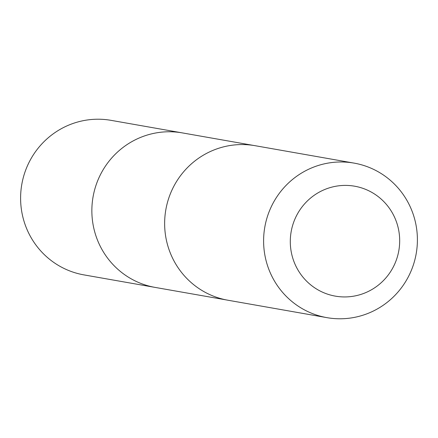 <?xml version="1.0" encoding="UTF-8"?>
<svg xmlns="http://www.w3.org/2000/svg" width="438" height="438" viewBox="0 0 438 438"><rect width="100%" height="100%" fill="white"/><g stroke="black" fill="none" stroke-linecap="round" stroke-linejoin="round"><path stroke-width="0.66" d="M226.473 299.953L155.161 287.416A78.446 76.842 -80 0 1 93.157 196.344A78.446 76.842 -80 0 1 182.35 132.9L111.099 120.357A78.451 76.847 100 0 0 21.9 183.807A78.451 76.847 100 0 0 83.91 274.883L155.161 287.416A78.446 76.842 -80 0 1 93.157 196.344A78.446 76.842 -80 0 1 182.35 132.9L253.657 145.454M354.096 163.117L255.13 145.701A78.451 76.847 100 0 0 165.849 209.649A78.451 76.847 100 0 0 227.941 300.227L326.907 317.643A78.451 76.847 100 0 0 416.1 254.193A78.451 76.847 100 0 0 354.096 163.117A78.451 76.847 100 0 0 264.815 227.059A78.451 76.847 100 0 0 326.907 317.643M398.761 250.996A55.807 54.662 100 0 0 326.775 188.712A55.807 54.662 100 0 0 309.425 283.797A55.807 54.662 100 0 0 398.761 250.996"/></g></svg>
